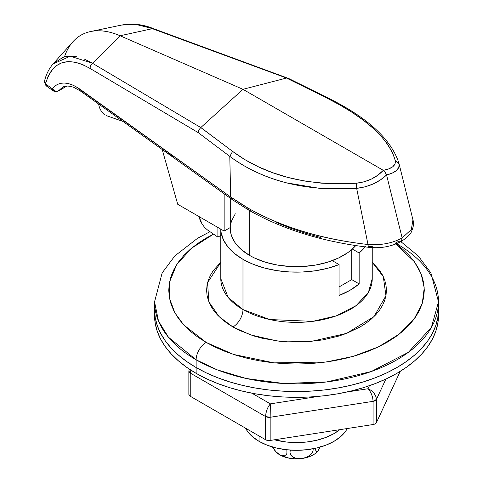 <?xml version="1.0" encoding="UTF-8"?>
<svg xmlns="http://www.w3.org/2000/svg" width="483" height="483" viewBox="0 0 483 483"><rect width="100%" height="100%" fill="white"/><g stroke="black" fill="none" stroke-linecap="round" stroke-linejoin="round"><path stroke-width="0.72" d="M66.98 86.034L58.262 91.07A4.733 2.735 -120 0 0 58.697 90.695L56.97 91.215L55.521 91.082L52.556 89.168A4.733 3.93 38.2 0 0 58.697 90.695L66.751 86.046L58.697 90.695A4.733 2.735 60 0 1 58.262 91.07L55.895 91.704L53.142 90.822A4.733 3.007 -54.4 0 1 52.212 88.685L54.645 86.191L57.471 84.398L60.635 83.33L64.094 83.01L67.801 83.432L71.683 84.597L75.698 86.493L230.717 197.034L229.781 156.365L198.175 132.608L89.989 68.399L82.364 64.42L75.076 62.144L68.206 61.589L61.921 62.772L56.402 65.664L51.729 70.234L48.077 76.308L45.48 83.873L52.212 88.685A4.733 3.93 38.2 0 0 52.556 89.168A4.733 2.735 120 0 0 53.528 91.07L52.212 88.685L53.353 90.949M249.669 210.673L249.669 255.471A66.256 38.254 0 0 0 355.736 245.581L351.612 249.675L347.736 252.687L338.553 257.994L327.752 262.16L315.755 265.028L303.016 266.489L290.029 266.489L277.29 265.028L265.288 262.16L254.487 257.994L249.669 255.471L249.669 210.673M207.467 229.95L217.881 237.117L220.797 235.432L217.881 237.117L217.881 227.457L217.881 237.117L207.467 229.95L204.714 227.523L202.22 224.251L198.863 216.42L200.204 220.435L202.22 224.251L204.714 227.523L207.467 229.95M98.604 104.28L99.552 107.866L98.604 104.28M101.352 111.307L99.552 107.866L101.352 111.307L103.694 114.03L101.352 111.307M104.95 114.972L103.694 114.03L104.95 114.972M106.194 115.576L122.936 121.42L106.194 115.576M177.72 204.273L224.148 231.073L230.288 227.529L224.148 231.073L224.148 193.804L224.148 231.073L177.72 204.273L162.197 149.495L177.72 204.273M164.431 149.99L162.904 149.893M276.65 222.633L290.573 228.163L305.238 233.132L320.47 237.461M368.921 246.445L372.973 246.771M395.897 242.762L398.964 241.198L401.355 241.415L402.14 237.944L411.311 229.54L412.959 219.886M230.288 198.199L230.288 227.529L230.288 198.199M230.264 228.423A66.256 38.254 0 0 0 249.669 255.471L241.434 249.675L235.306 243.064L231.538 235.885L230.584 232.172L230.264 227.541M76.61 56.746C71.098 55.799 66.437 56.052 62.639 57.501L52.991 64.034L72.921 41.749A94.65 54.645 60 0 1 120.11 35.766L152.35 28.678L286.552 78.035L242.979 89.313L120.11 35.766L92.452 63.261L200.783 127.554L242.979 89.313L383.309 170.336C376.462 177.641 367.497 181.94 356.412 183.214L338.553 183.914L321.159 183.148L304.205 180.968L287.928 177.436L272.587 172.666L258.17 166.695L244.778 159.571L232.607 151.408L200.825 127.518L242.979 89.313L383.309 170.336L377.947 175.118L371.457 179.042L364.158 181.819L356.412 183.214L356.659 188.352C368.692 186.933 378.66 182.477 386.563 174.985C395.601 172.703 399.773 168.99 399.085 163.858L412.971 219.928L399.085 163.858L398.813 167.378L396.477 170.499L392.293 173.071L386.563 174.985L402.14 237.944C392.462 243.245 381.075 245.43 367.992 244.507L356.659 188.352L365.118 186.83L373.172 183.951L380.441 179.911L386.563 174.985L402.14 237.944C392.462 243.245 381.075 245.43 367.992 244.507L367.992 244.507C343.866 241.748 322.191 237.376 302.968 231.393C282.338 225.054 263.972 217.259 247.876 208.004L230.717 197.034L229.781 156.365C245.756 168.313 264.672 177.14 286.516 182.852L320.567 188.509L356.659 188.352L367.992 244.507C321.328 239.17 281.293 227.004 247.876 208.004L243.8 205.613A4.733 2.795 121.2 0 0 244.772 207.793A4.733 2.795 -58.8 0 1 243.8 205.613L231.617 197.674A4.733 2.995 125.2 0 0 232.558 199.817A4.733 2.995 -54.8 0 1 231.617 197.674L230.717 197.034L231.653 199.171L230.717 197.034L79.773 89.077A4.733 3.007 125.6 0 0 80.703 91.209L73.796 87.351C65.561 84.634 63.297 87.012 62.567 87.278L58.697 90.695L62.488 87.326M64.468 56.946L64.468 56.946A94.65 54.645 60 0 1 90.599 31.54A94.65 54.645 60 0 1 120.11 35.766L92.464 63.255L84.362 59.101M386.563 174.985L385.319 172.274L383.309 170.336L388.743 168.881L392.77 166.744L395.046 163.985L395.335 160.736L392.534 152.658L387.789 144.502L381.28 136.351L373.069 128.224L363.228 120.146L352.041 112.334L339.591 104.805L325.886 97.554L286.516 78.047L242.979 89.313L120.11 35.766L152.356 28.678L142.431 25.575L132.922 24.228L121.728 25.038L90.599 31.54M235.306 213.782L231.538 220.96L230.584 224.673M173.023 156.758L162.747 149.893L232.552 199.811L248.854 210.202A4.733 2.729 -60.1 0 1 247.876 208.004A4.733 2.729 119.9 0 0 248.854 210.202C282.543 229.347 322.378 241.705 368.366 247.278L367.992 244.507L368.354 247.272M356.659 188.352L356.412 183.214C306.439 186.124 265.173 175.522 232.607 151.408L229.781 156.365C263.229 181.034 305.522 191.697 356.659 188.352M327.13 97.572L325.886 97.554C365.613 117.351 388.767 138.416 395.335 160.736L399.085 163.858L395.335 160.742C395.903 165.536 391.894 168.73 383.309 170.336M384.414 171.193L386.551 174.943M229.781 156.365L232.607 151.408L200.783 127.554L198.869 129.873L198.175 132.608L229.781 156.365M251.214 209.966A4.733 2.729 -60.1 0 1 248.854 210.202M198.869 129.873L200.783 127.554L92.452 63.261L90.593 65.61L89.989 68.399L198.175 132.608L198.869 129.873M288.17 78.312L153.522 28.66L152.356 28.678L288.17 78.312L286.516 78.047L325.886 97.554M44.563 81.041A4.733 3.429 13.9 0 0 45.48 83.873C52.599 60.973 67.433 55.817 89.989 68.399L90.593 65.61L92.464 63.255L70.228 56.179L53.003 64.028M52.991 64.034C48.807 69.003 46 74.666 44.569 81.023L46.597 86.131L44.502 81.82L45.179 79.888M121.698 25.05L136.333 24.518L154.041 28.98M80.709 91.215A4.733 3.007 -54.4 0 1 79.773 89.077C68.079 81.186 58.896 81.053 52.212 88.685L45.48 83.873A4.733 3.007 125.6 0 0 46.41 86.004L53.142 90.822M394.925 243.184L414.336 261.683L421.116 273.873L424.237 287.91L422.287 303.3L414.112 319.112L399.296 334.085L378.449 346.866L353.254 356.351L326.001 362.033L273.976 362.866L233.494 354.425L206.169 342.417A14.2 8.199 120 0 0 196.128 359.805L217.284 369.857L246.191 378.491L283.364 383.46L326.888 381.914L371.24 371.542L408.316 352.373L431.331 327.559L438.498 301.839A141.978 81.971 180 0 1 350.851 377.573A141.978 81.971 180 0 1 196.128 359.805L196.128 367.533A141.978 81.971 0 0 0 350.851 385.301A141.978 81.971 0 0 0 438.498 309.573A141.978 81.971 0 0 0 438.341 305.703A141.978 81.971 180 0 1 438.498 309.573A141.978 81.971 180 0 1 350.851 385.301A141.978 81.971 180 0 1 196.128 367.533L206.452 372.936L217.64 377.724L229.594 381.86L242.188 385.301L255.308 388.012L268.82 389.962L282.603 391.145L296.52 391.538L310.436 391.145L324.22 389.962L337.738 388.012L350.851 385.301L363.451 381.86L375.4 377.724L386.593 372.936L396.917 367.533L406.269 361.574L414.571 355.108L421.731 348.213L427.69 340.938L432.388 333.367L435.769 325.56L437.815 317.603L438.498 309.573L437.815 317.603L435.769 325.56L432.388 333.367L427.69 340.938L421.731 348.213L414.571 355.108L406.269 361.574L396.917 367.533L386.593 372.936L375.4 377.724L363.451 381.86L350.851 385.301L337.738 388.012L324.22 389.962L310.436 391.145L296.52 391.538L282.603 391.145L268.82 389.962L255.308 388.012L242.188 385.301L229.594 381.86L217.64 377.724L206.452 372.936L196.128 367.533L196.128 359.805A141.978 81.971 180 0 1 154.542 301.839L158.496 321.056L168.404 337.17L196.128 359.805A14.2 8.199 -60 0 1 206.169 342.417L197.746 337.049L190.278 331.235L183.83 325.023L178.469 318.478L174.242 311.662L171.193 304.64L169.358 297.48L168.742 290.247L169.358 283.02L171.193 275.859L174.242 268.832L178.469 262.015L183.83 255.471L190.278 249.264L197.746 243.45L206.169 238.083L213.552 234.14L191.407 248.298L176.549 264.853L169.533 282.048L169.515 298.355L174.846 312.785L183.715 324.902L206.169 342.417L215.46 347.277L225.531 351.588L236.284 355.313L247.622 358.404L259.431 360.843L271.591 362.606L283.998 363.669L296.52 364.025L309.048 363.669L321.449 362.606L333.614 360.843L345.417 358.404L356.756 355.313L367.515 351.588L377.585 347.277L386.877 342.417L395.299 337.049L402.768 331.235L409.216 325.023L414.577 318.478L418.797 311.662L421.846 304.64L423.688 297.48L424.303 290.247L423.688 283.02L421.846 275.859L418.797 268.832L414.577 262.015L409.216 255.471L402.768 249.264L396.042 243.975M220.797 278.655L228.193 297.498L242.979 309.567A14.2 8.199 -60 0 1 232.939 326.961L219.204 316.751L208.904 301.917L207.557 282.712L220.797 262.251L213.444 270.383L210.473 275.177L208.33 280.122L207.032 285.163L206.603 290.247L207.032 295.336L208.33 300.378L210.473 305.316L213.444 310.116L217.217 314.723L221.757 319.094L227.01 323.181L232.939 326.961L239.477 330.378L254.13 336.035L262.112 338.215L278.981 341.167L287.705 341.916L305.334 341.916L322.626 339.929L338.909 336.035L346.48 333.415L360.101 326.961L366.029 323.181L371.288 319.094L375.822 314.723L379.596 310.116L382.566 305.316L384.716 300.378L386.008 295.336L386.442 290.247L386.008 285.163L384.716 280.122L382.566 275.177L379.596 270.383L372.242 262.251L383.321 276.693L385.935 295.741L374.053 316.54L346.589 333.373L310.847 341.499L277.025 340.932L250.87 334.973L232.939 326.961A14.2 8.199 120 0 0 242.979 309.567A75.722 43.718 0 0 0 325.5 319.046A75.722 43.718 0 0 0 372.242 278.655L368.42 292.372L356.146 305.606L336.373 315.828L312.718 321.364L269.677 319.535L242.979 309.567L242.979 259.335L242.979 309.567A75.722 43.718 0 0 1 220.797 278.655L220.797 229.141M396.917 243.879A141.978 81.971 180 0 1 438.498 301.839L430.914 272.973L418.381 256.093L400.902 241.675M339.078 264.581A75.722 43.718 180 0 1 242.979 259.335L234.569 253.563L228.006 247.036L223.484 239.96L221.136 232.54L220.809 229.147A75.722 43.718 180 0 0 242.979 259.335L252.977 264.189L264.279 267.98L276.536 270.589L289.389 271.947L302.455 272.007L315.345 270.77L327.673 268.27L339.078 264.581L332.244 260.639L339.078 264.581L339.078 295.499L339.078 264.581M359.153 283.901A75.722 43.718 180 0 1 339.078 295.499L350.066 290.247L359.153 283.901L351.739 279.621L339.078 286.932L351.739 279.621L351.739 249.566L351.739 279.621L359.153 283.901L359.153 252.989L352.324 249.047L359.153 252.989L359.153 283.901M365.154 246.891A75.722 43.718 180 0 1 359.153 252.989L365.371 246.62M209.996 231.695L197.692 238.185L174.81 255.942L162.161 272.919L154.542 301.839L154.542 309.573A141.978 81.971 0 0 0 196.128 367.533A141.978 81.971 180 0 1 154.542 309.573L155.224 317.603L157.271 325.56L160.658 333.367L165.349 340.938L171.308 348.213L178.469 355.108L186.77 361.574L196.128 367.533L196.128 373.329A141.978 81.971 0 0 0 350.851 391.097A141.978 81.971 0 0 0 438.498 315.369L438.498 301.839M154.632 312.471A141.978 81.971 0 0 0 154.542 315.369L154.542 309.573L155.224 317.603L157.271 325.56L160.658 333.367L165.349 340.938L171.308 348.213L178.469 355.108L186.77 361.574L196.128 367.533L196.128 373.329L206.452 378.732L217.64 383.52L229.594 387.656L242.188 391.097L255.308 393.808L268.82 395.764L282.603 396.941L296.52 397.334L310.436 396.941L324.22 395.764L337.738 393.808L350.851 391.097L363.451 387.656L375.4 383.52L386.593 378.732L396.917 373.329L406.269 367.37L414.571 360.904L421.731 354.009L427.69 346.734L432.388 339.163L435.769 331.356L437.815 323.399L438.498 315.369M154.542 315.369L155.224 323.399L157.271 331.356L160.658 339.163L165.349 346.734L171.308 354.009L178.469 360.904L186.77 367.37L196.128 373.329A141.978 81.971 0 0 1 154.542 315.369M189.016 393.603L189.016 395.016L190.242 396.241L265.596 439.747L267.715 440.454L270.166 440.454L373.099 424.527L375.219 423.82L376.444 422.595L400.226 371.349L376.444 422.595L376.444 399.411L376.444 422.595A4.733 2.735 0 0 1 373.099 424.527L373.099 401.343L270.166 417.27L270.166 440.454L373.099 424.527L373.099 401.343L372.707 398.016L371.608 394.454L369.954 391.2L368.01 388.743L369.417 385.706L368.01 388.743L346.776 392.027L368.01 388.743L371.234 390.457L373.975 393.084L375.798 396.229L376.444 399.411L385.887 379.058L376.444 399.411A4.733 2.735 180 0 1 373.099 401.343L376.444 399.411C375.943 394.545 373.13 390.989 368.01 388.743C371.101 392.16 372.798 396.362 373.099 401.343L270.166 417.27A4.733 2.735 180 0 1 265.596 416.557L190.242 373.057L190.242 396.241L265.596 439.747L265.596 416.557L265.958 413.225L266.99 409.638L268.536 406.348L270.353 403.854L319.39 396.265L270.353 403.854L251.866 393.174L270.353 403.854L270.166 417.27L270.353 403.854C267.461 407.332 265.873 411.57 265.596 416.557L265.596 439.747A4.733 2.735 0 0 0 270.166 440.454L270.166 417.27L265.596 416.557L190.242 373.057A4.733 2.735 180 0 1 188.859 371.125A4.733 2.735 180 0 1 189.016 370.419M190.9 369.887L190.242 373.057L190.821 370.093M190.242 396.241L190.242 373.057L188.859 371.125L188.859 394.309A4.733 2.735 0 0 0 190.242 396.241M275.539 451.514A23.661 13.663 0 0 0 279.053 454.418A23.661 13.663 0 0 0 301.609 458.542L305.685 457.552L309.404 455.614L312.199 452.746L312.996 451.056L313.232 448.743L312.996 451.056L312.199 452.746L309.404 455.614L305.685 457.552L301.609 458.542A23.661 13.663 0 0 0 317.403 451.629A23.661 13.663 0 0 0 317.844 451.128M317.953 450.995L320.338 446.564L318.442 450.373L317.228 451.635L316.19 451.539L315.81 450.862L315.471 448.194L316.19 451.539L317.228 451.635L318.019 450.929L317.458 451.569M275.515 451.49L280.478 455.197L284.439 455.88L286.365 454.581L286.914 453.332L286.878 449.788L286.914 453.332L286.365 454.581L284.439 455.88L280.478 455.197L276.246 452.179L272.436 446.962L276.246 452.179L281.287 455.656L289.371 458.228L295.457 458.85L301.609 458.542L295.62 458.24L292.269 456.676L290.229 453.954L289.951 452.287L290.398 450.096L289.951 452.287L291.032 455.451L293.827 457.6L297.54 458.59L304.58 458.047L310.068 456.405L314.626 454.002L317.488 451.533M317.826 451.146L319.818 447.596M259.039 441.335A53.003 30.604 0 0 0 347.277 428.524L345.49 431.41L340.593 436.698L334.001 441.335L325.971 445.145L316.806 447.97L306.862 449.715L296.52 450.301L286.178 449.715L276.24 447.97L267.075 445.145L259.039 441.335L259.039 435.962L259.039 441.335L252.446 436.698L247.55 431.41L245.606 428.204A53.003 30.604 0 0 0 259.039 441.335M339.736 429.689A53.003 30.604 180 0 1 274.441 439.79L286.178 441.987L296.52 442.573L306.862 441.987L316.806 440.242L325.971 437.417L334.001 433.607L339.736 429.689M287.814 78.059L327.136 97.542C367.231 117.218 391.158 139.092 398.922 163.163L400.896 171.217M368.366 247.278C380.169 248.673 391.158 246.722 401.331 241.434C407.465 237.292 410.852 233.977 411.498 231.484C413.539 226.974 414.028 223.122 412.971 219.928M162.282 149.555L80.703 91.209M153.552 28.672C142.89 24.325 132.276 23.112 121.728 25.038M372.242 247.61L372.242 278.655M188.859 371.125L189.155 369M275.588 451.569L272.34 446.932"/></g></svg>
